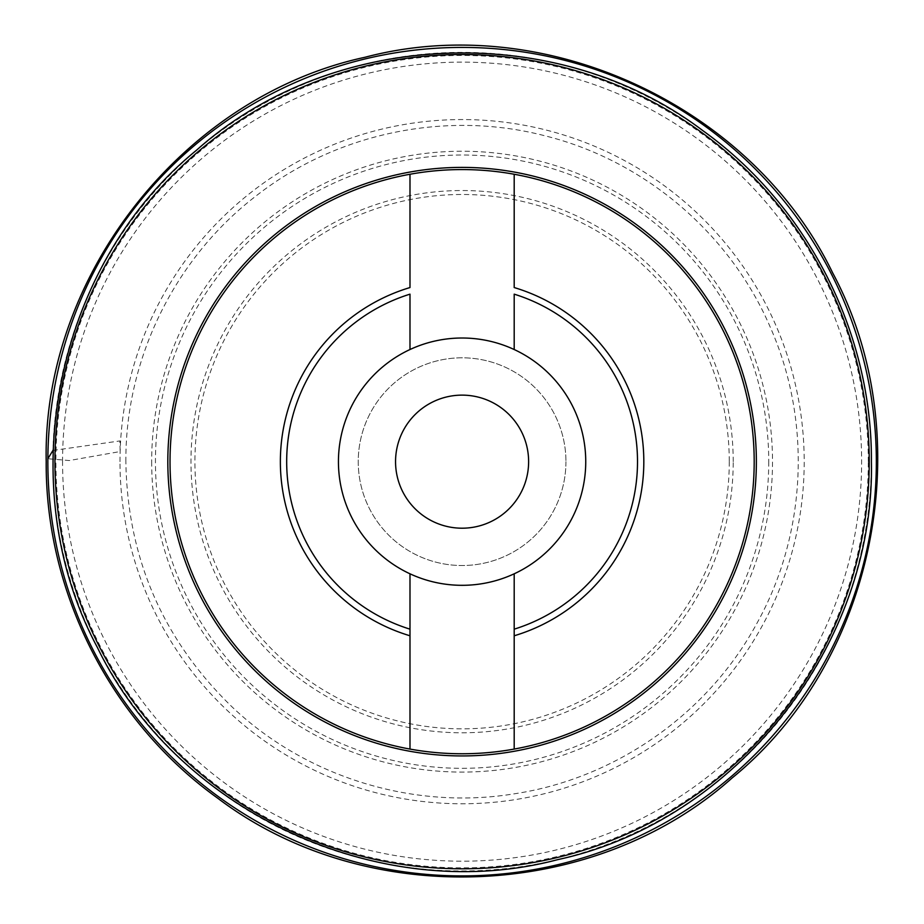 <?xml version="1.0" encoding="UTF-8"?>
<svg xmlns="http://www.w3.org/2000/svg" width="924" height="924" viewBox="0 0 924 924"><rect width="100%" height="100%" fill="white"/><g stroke="black" fill="none" stroke-linecap="round" stroke-linejoin="round"><path stroke-width="0.69" stroke-dasharray="4.62 3.46" d="M338.438 461.665A123.654 123.654 0 0 0 580.584 497.02A123.654 123.654 0 0 0 514.194 349.526A123.654 123.654 0 0 0 338.438 461.665M565.95 461.665A103.858 103.858 0 0 1 410.164 551.605A103.858 103.858 0 0 1 410.164 371.725A103.858 103.858 0 0 1 565.95 461.665A103.858 103.858 0 0 0 410.164 371.725A103.858 103.858 0 0 0 410.164 551.605A103.858 103.858 0 0 0 565.95 461.665M528.62 461.665A66.528 66.528 0 0 0 428.828 404.042A66.528 66.528 0 0 0 428.828 519.288A66.528 66.528 0 0 0 528.62 461.665M514.194 573.804L514.194 629.163M514.194 635.781L514.194 749.075M409.99 749.075L409.99 635.781M409.99 629.163L409.99 573.804M409.99 349.526L409.99 294.155M409.99 287.549L409.99 174.255M514.194 349.526L514.194 294.155M514.194 287.549L514.194 174.255M169.993 461.665A292.1 292.1 0 0 0 608.142 714.622A292.1 292.1 0 0 0 608.142 208.697A292.1 292.1 0 0 0 169.993 461.665A292.1 292.1 0 0 0 608.142 714.622A292.1 292.1 0 0 0 608.142 208.697A292.1 292.1 0 0 0 169.993 461.665M52.945 450.462L119.866 440.933L120.143 451.547L69.254 460.545L47.863 458.731M119.993 461.665A342.099 342.099 0 0 1 633.148 165.396A342.099 342.099 0 0 1 633.148 757.934A342.099 342.099 0 0 1 119.993 461.665M729.267 461.665A267.175 267.175 0 0 1 328.505 693.046A267.175 267.175 0 0 1 328.505 230.284A267.175 267.175 0 0 1 729.267 461.665M768.745 461.665A306.653 306.653 0 0 1 462.092 768.318A306.653 306.653 0 0 1 155.44 461.665A306.653 306.653 0 0 1 462.092 155.013A306.653 306.653 0 0 1 768.745 461.665M733.217 461.665A271.125 271.125 0 0 0 326.53 226.865A271.125 271.125 0 0 0 326.53 696.465A271.125 271.125 0 0 0 733.217 461.665M151.675 461.665A310.418 310.418 0 0 0 617.301 730.491A310.418 310.418 0 0 0 617.301 192.827A310.418 310.418 0 0 0 151.675 461.665M62.566 461.665A399.538 399.538 0 0 1 462.092 62.127A399.538 399.538 0 0 1 861.63 461.665A399.538 399.538 0 0 1 462.092 861.191A399.538 399.538 0 0 1 62.566 461.665M868.294 461.665A406.202 406.202 0 0 0 258.997 109.887A406.202 406.202 0 0 0 258.997 813.443A406.202 406.202 0 0 0 868.294 461.665M871.39 461.665A409.297 409.297 0 0 1 257.45 816.123A409.297 409.297 0 0 1 257.45 107.207A409.297 409.297 0 0 1 871.39 461.665M125.86 461.665C125.237 359.297 174.74 258.235 256.017 195.992C336.509 132.756 446.719 109.933 545.714 136.001C645.01 160.845 730.595 233.934 770.674 328.136C811.896 421.829 806.594 534.245 756.733 623.642C707.969 713.651 615.892 778.366 514.691 793.751C413.686 810.394 306.121 777.292 231.924 706.768C162.797 639.674 127.443 557.981 125.86 461.665"/><path stroke-width="1.39" d="M528.62 461.665A66.528 66.528 0 0 0 428.828 404.042A66.528 66.528 0 0 0 428.828 519.288A66.528 66.528 0 0 0 528.62 461.665M409.99 635.781L409.99 749.075A292.1 292.1 0 0 1 409.99 174.255L409.99 287.549A181.751 181.751 0 0 0 409.99 635.781L409.99 629.163L409.99 635.781M409.99 749.075A292.1 292.1 0 0 0 754.192 461.665A292.1 292.1 0 0 0 409.99 174.255M514.194 573.804A123.654 123.654 0 0 1 338.438 461.665A123.654 123.654 0 0 1 514.194 349.526A123.654 123.654 0 0 1 514.194 573.804L514.194 749.075M514.194 174.255L514.194 287.549A181.751 181.751 0 0 1 514.194 635.781L514.194 629.163A175.421 175.421 0 0 0 514.194 294.155L514.194 349.526M409.99 573.804L409.99 629.163A175.421 175.421 0 0 1 409.99 294.155L409.99 349.526M47.863 458.731L52.945 450.462M47.852 461.665A414.241 414.241 0 0 1 669.219 102.922A414.241 414.241 0 0 1 669.219 820.408A414.241 414.241 0 0 1 47.852 461.665M54.955 461.665A407.137 407.137 0 0 0 462.092 868.803A407.137 407.137 0 0 0 869.23 461.665A407.137 407.137 0 0 0 462.092 54.528A407.137 407.137 0 0 0 54.955 461.665M756.363 461.665A294.271 294.271 0 0 1 462.092 755.936A294.271 294.271 0 0 1 167.822 461.665A294.271 294.271 0 0 1 462.092 167.394A294.271 294.271 0 0 1 756.363 461.665M46.2 461.665C42.308 275.664 183.541 96.385 365.003 57.265C544.444 9.737 751.674 105.359 832.651 272.857C920.558 436.821 876.114 660.672 732.189 777.904C593.889 901.72 365.835 910.602 217.637 798.128C111.111 721.829 45.311 592.7 46.2 461.665M871.401 461.665C875.224 644.721 736.232 821.159 557.646 859.655C381.046 906.432 177.096 812.323 97.401 647.481C10.88 486.116 54.631 265.8 196.269 150.427C332.386 28.575 556.826 19.831 702.679 130.527C807.518 205.613 872.279 332.709 871.401 461.665"/></g></svg>
